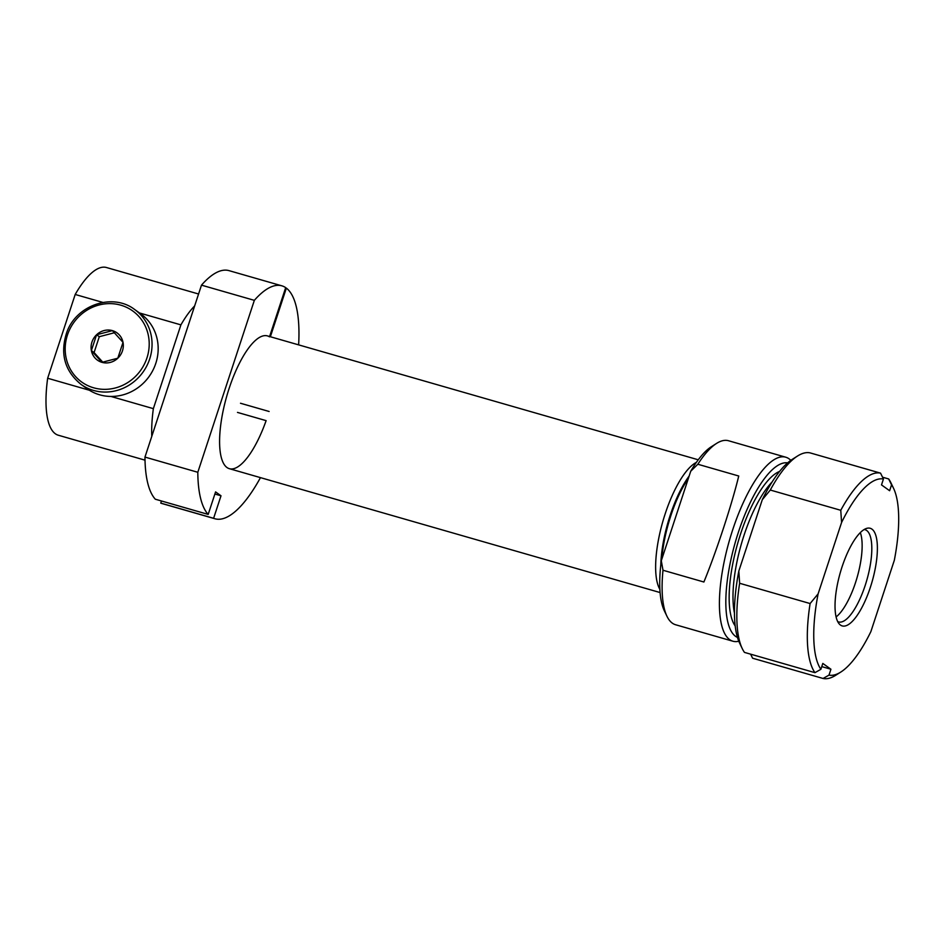 <?xml version="1.0" encoding="UTF-8"?>
<svg xmlns="http://www.w3.org/2000/svg" width="946" height="946" viewBox="0 0 946 946"><rect width="100%" height="100%" fill="white"/><g stroke="black" fill="none" stroke-linecap="round" stroke-linejoin="round"><path stroke-width="1.42" d="M281.884 285.834L229.027 270.639A121.171 39.448 106 0 0 201.486 285.148L254.344 300.343A121.171 39.448 -74 0 1 281.884 285.834A121.171 39.448 -74 0 1 285.68 287.631L269.598 336.528M270.367 336.741L286.354 288.116L285.586 287.891M286.354 288.116A121.171 39.448 -74 0 1 298.629 344.876M208.179 514.411A121.171 39.448 -74 0 1 197.809 472.279L144.963 457.084A121.171 39.448 106 0 0 155.321 499.216L208.179 514.411L215.582 491.896L221.009 495.787L214.872 494.025M161.459 500.978L160.761 503.106A121.171 39.448 106 0 0 162.05 503.556L214.908 518.751A121.171 39.448 -74 0 1 213.607 518.302L221.009 495.787M144.963 457.084L201.486 285.148M254.344 300.343L197.809 472.279M260.457 477.635A121.171 39.448 -74 0 1 214.908 518.751M237.481 412.409L266.122 420.639A69.07 22.491 -74 0 1 229.31 468.672A69.07 22.491 -74 0 1 226.78 396.078A69.07 22.491 -74 0 1 267.481 335.913A69.07 22.491 -74 0 1 269.504 336.835M160.761 503.106L213.607 518.302M240.497 403.256L269.125 411.486M89.362 390.237L47.655 378.246L75.195 294.466L102.854 302.424M139.452 312.949L180.911 324.868L153.358 408.648L110.919 396.445M666.906 616.153L664.281 610.667A90.887 29.586 -74 0 1 661.301 560.73L690.722 471.238A90.887 29.586 -74 0 1 711.439 446.666L716.583 443.402A95.735 31.171 106 0 0 697.841 464.25L738.743 476.015C731.991 503.922 716.938 550.075 703.895 582.015L662.992 570.249A95.735 31.171 106 0 0 666.906 616.153A95.735 31.171 106 0 0 675.598 624.75L732.866 641.211A95.735 31.171 -74 0 1 732.606 530.079A95.735 31.171 -74 0 1 785.771 457.214A95.735 31.171 -74 0 1 790.809 460.347M785.771 457.214L728.515 440.741A95.735 31.171 106 0 0 716.583 443.402M738.791 641.234A95.735 31.171 -74 0 1 732.866 641.211M662.992 570.249L661.301 560.73M690.722 471.238L697.841 464.25M787.64 462.878A90.887 29.586 106 0 0 738.365 532.314A90.887 29.586 106 0 0 737.454 637.415M659.87 589.346A69.07 22.491 -74 0 1 665.168 513.879A69.07 22.491 -74 0 1 696.374 462.381M738.826 571.065L739.63 583.28A106.638 34.718 106 0 0 742.184 648.459L739.559 642.973A101.79 33.134 -74 0 1 738.826 571.065L762.287 499.713A101.79 33.134 -74 0 1 792.381 459.283L797.513 456.031A106.638 34.718 106 0 0 770.292 490.04L762.287 499.713M840.769 510.296A106.638 34.718 -74 0 1 880.549 473.142L883.434 479.031A101.79 33.134 106 0 0 841.573 522.511L840.769 510.296L770.292 490.04M797.513 456.031A106.638 34.718 106 0 1 810.083 452.874L880.549 473.142M810.107 603.548L818.113 593.863A101.79 33.134 106 0 0 820.88 669.307L814.955 672.665A106.638 34.718 -74 0 1 810.107 603.548L739.63 583.28M742.184 648.459A106.638 34.718 106 0 0 744.478 652.397L814.955 672.665M840.769 672.074L835.637 675.326A106.638 34.718 -74 0 1 823.067 678.471L828.992 675.125A101.79 33.134 106 0 0 840.769 672.074A101.79 33.134 106 0 0 870.864 631.644L894.325 560.292A101.79 33.134 106 0 0 893.592 488.384A101.79 33.134 106 0 0 891.558 484.849L888.672 478.96L882.535 477.198M750.616 654.159L752.602 658.215L823.067 678.471M837.707 621.605A47.986 15.621 106 0 0 838.546 621.924A47.986 15.621 106 0 0 865.2 585.397A47.986 15.621 106 0 0 865.07 529.689A47.986 15.621 106 0 0 864.183 529.524M836.087 616.934A47.986 15.621 106 0 0 855.515 582.618A47.986 15.621 106 0 0 860.328 532.622M818.113 593.863L841.573 522.511M821.767 666.611L830.931 669.236L822.807 663.43L820.88 669.307M830.931 669.236L828.992 675.125M883.434 479.031L881.506 484.908L889.618 490.726L891.558 484.849M870.391 587.23A50.788 16.531 -74 0 1 839.303 624.005A50.788 16.531 -74 0 1 840.32 572.507A50.788 16.531 -74 0 1 866.808 528.341A50.788 16.531 -74 0 1 870.391 587.23M888.672 478.96A106.638 34.718 -74 0 1 890.966 482.898L893.592 488.384M180.911 324.868A87.245 28.404 -74 0 1 194.663 305.901M151.786 436.331A87.245 28.404 -74 0 1 153.358 408.648M47.655 378.246A87.245 28.404 106 0 0 58.285 435.219L144.998 460.158M198.577 294.005L106.508 267.529A87.245 28.404 106 0 0 75.195 294.466M122.495 395.002A46.047 43.244 -54.4 0 0 157.024 358.924A46.047 43.244 -54.4 0 0 140.765 313.883L134.651 309.508A46.047 43.244 125.6 0 1 150.911 354.537A46.047 43.244 125.6 0 1 116.382 390.615A46.047 43.244 125.6 0 1 81.025 384.383L87.15 388.759A46.047 43.244 -54.4 0 0 122.495 395.002M112.408 330.627A16.791 15.775 125.6 0 1 123.015 342.357A16.791 15.775 125.6 0 1 117.801 358.215A16.791 15.775 125.6 0 1 101.979 362.342A16.791 15.775 125.6 0 1 91.372 350.611A16.791 15.775 125.6 0 1 96.587 334.754A16.791 15.775 125.6 0 1 112.408 330.627L123.015 342.357L117.801 358.215L101.979 362.342L91.372 350.611L96.587 334.754L112.408 330.627M91.372 350.611L94.08 352.551L99.295 336.693L114.395 332.755M96.587 334.754L99.295 336.693M102.795 362.188L94.08 352.551M735.184 625.909A82.881 26.985 -74 0 1 740.588 533.911A82.881 26.985 -74 0 1 779.61 471.415M772.137 481.94A79.972 26.039 106 0 0 744.041 535.259A79.972 26.039 106 0 0 734.439 613.02M661.822 559.133A67.615 22.018 -74 0 1 688.392 478.333M689.137 476.051A67.71 22.042 106 0 0 670.135 515.475A67.71 22.042 106 0 0 660.805 564.833M115.306 387.978A43.741 41.092 -54.4 0 0 138.837 316.425A43.741 41.092 -54.4 0 0 67.438 335.05A43.741 41.092 -54.4 0 0 115.306 387.978M229.31 468.672L660.083 592.551M267.481 335.913L698.254 459.791M81.025 384.383C64.576 370.903 59.835 353.52 66.811 332.247C76.46 304.908 112.858 292.633 134.651 309.508"/></g></svg>
